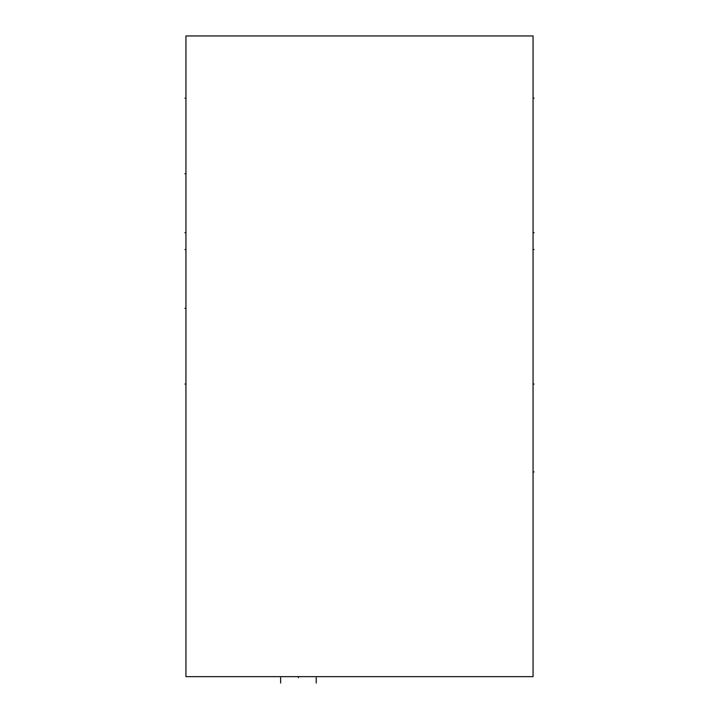 <?xml version="1.0" encoding="UTF-8"?>
<svg xmlns="http://www.w3.org/2000/svg" width="719" height="719" viewBox="0 0 719 719"><rect width="100%" height="100%" fill="white"/><g stroke="black" fill="none" stroke-linecap="round" stroke-linejoin="round"><path stroke-width="1.08" d="M533.058 35.95L185.942 35.95L185.942 676.651L533.058 676.651L533.058 35.95M533.058 98.17L534.073 98.17L533.058 98.17M533.058 249.52L534.073 249.52L533.058 249.52M533.058 384.063L534.073 384.063L533.058 384.063M533.058 232.713L534.073 232.713L533.058 232.713M533.058 471.907L534.073 471.907L533.058 471.907M185.942 98.17L184.927 98.17M185.942 249.52L184.927 249.52M185.942 384.063L184.927 384.063M185.942 232.713L184.927 232.713M185.942 173.773L184.927 173.773M185.942 308.316L184.927 308.316M298.421 676.651L298.421 677.666M280.626 683.05L280.626 677.666M316.216 683.05L316.216 677.666"/></g></svg>
